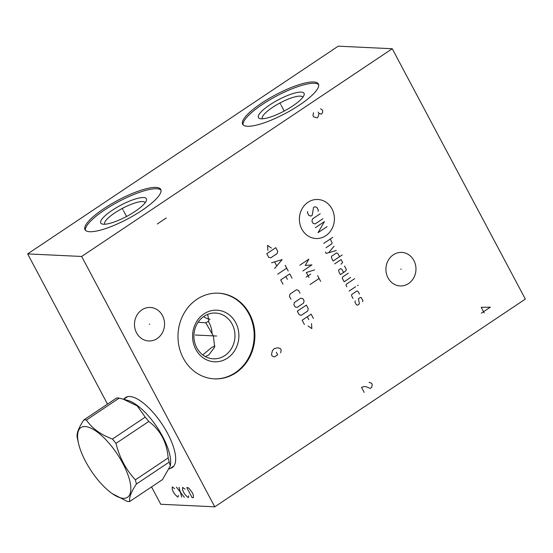 <?xml version="1.0" encoding="UTF-8"?>
<svg xmlns="http://www.w3.org/2000/svg" width="553" height="553" viewBox="0 0 553 553"><rect width="100%" height="100%" fill="white"/><g stroke="black" fill="none" stroke-linecap="round" stroke-linejoin="round"><path stroke-width="0.83" d="M107.51 404.098L27.65 253.903L81.65 256.468L214.771 506.825L160.764 504.26L151.543 486.916M123.976 399.079A42.083 15.56 56.2 0 1 127.639 396.66A42.083 15.56 56.2 0 1 167.594 433.407A42.083 15.56 56.2 0 1 173.953 465.896A42.083 15.56 56.2 0 1 170.317 468.363M214.771 506.825L525.35 299.097L392.236 48.74L81.65 256.468M235.951 372.743A42.892 38.44 -87.3 0 1 214.391 378.867A42.892 38.44 -87.3 0 1 179.075 346.641A42.892 38.44 -87.3 0 1 196.903 299.304A42.892 38.44 -87.3 0 1 218.463 293.173A42.892 38.44 -87.3 0 1 253.779 325.406A42.892 38.44 -87.3 0 1 235.951 372.743M408.577 283.53A16.77 15.028 -87.3 0 1 400.144 285.929A16.77 15.028 -87.3 0 1 386.34 273.327A16.77 15.028 -87.3 0 1 393.307 254.822A16.77 15.028 -87.3 0 1 401.741 252.424A16.77 15.028 -87.3 0 1 415.545 265.025A16.77 15.028 -87.3 0 1 408.577 283.53M157.149 338.56A16.77 15.028 -87.3 0 1 148.722 340.959A16.77 15.028 -87.3 0 1 134.911 328.358A16.77 15.028 -87.3 0 1 141.886 309.853A16.77 15.028 -87.3 0 1 150.312 307.461A16.77 15.028 -87.3 0 1 164.117 320.056A16.77 15.028 -87.3 0 1 157.149 338.56M27.65 253.903L338.229 46.175L392.236 48.74M299.539 105.015A42.892 10.514 152 0 1 242.656 124.252A42.892 10.514 152 0 1 261.521 103.211A42.892 10.514 152 0 1 318.404 83.973A42.892 10.514 152 0 1 299.539 105.015M141.872 210.465A42.892 10.514 152 0 1 84.989 229.702A42.892 10.514 152 0 1 103.86 208.661A42.892 10.514 152 0 1 160.743 189.423A42.892 10.514 152 0 1 141.872 210.465M203.552 316.634A25.832 9.553 -123.8 0 0 209.926 319.219A25.832 9.553 -123.8 0 0 210.112 319.226M198.085 322.261L205.764 322.807L208.91 320.996L207.672 314.381M202.778 354.922L211.377 347.713L214.923 345.908M205.391 356.595L208.965 354.784L214.654 347.077L213.403 336.017L205.764 322.807M224.864 355.538A22.908 20.53 92.7 0 0 234.389 330.259A22.908 20.53 92.7 0 0 215.525 313.046A22.908 20.53 92.7 0 0 204.009 316.316A22.908 20.53 -87.3 0 0 194.49 341.602A22.908 20.53 -87.3 0 0 213.347 358.814A22.908 20.53 -87.3 0 0 224.864 355.538M212.076 334.06A22.908 20.53 92.7 0 0 208.253 321.334M227.49 358.102A25.832 23.15 -87.3 0 1 195.783 349.337A25.832 23.15 -87.3 0 1 203.974 313.876A25.832 23.15 92.7 0 1 235.689 322.648A25.832 23.15 92.7 0 1 227.49 358.102M214.046 378.853A42.892 38.44 -87.3 0 0 235.26 372.708A42.892 38.44 92.7 0 0 253.129 325.558A42.892 38.44 92.7 0 0 218.117 293.159M145.176 202.73A22.908 5.62 -28 0 0 145.135 202.647A22.908 5.62 -28 0 0 114.754 212.919A22.908 5.62 152 0 0 104.676 224.159A22.908 5.62 152 0 0 104.724 224.235M135.022 211.44A25.832 6.332 152 0 1 102.257 224.048A25.832 6.332 152 0 1 112.128 210.354A25.832 6.332 -28 0 1 136.335 198.707A25.832 6.332 -28 0 1 146.4 200.58A25.832 6.332 -28 0 1 135.022 211.44M160.999 190.142A42.892 10.514 -28 0 0 104.565 209.995A42.892 10.514 152 0 0 85.445 230.318M262.392 118.784A22.908 5.62 152 0 1 262.343 118.708A22.908 5.62 152 0 1 272.415 107.469A22.908 5.62 -28 0 1 302.795 97.197A22.908 5.62 -28 0 1 302.837 97.28M292.689 105.989A25.832 6.332 -28 0 0 304.06 95.13A25.832 6.332 -28 0 0 293.996 93.257A25.832 6.332 -28 0 0 269.788 104.904A25.832 6.332 152 0 0 259.924 118.598A25.832 6.332 152 0 0 292.689 105.989M318.659 84.692A42.892 10.514 -28 0 0 262.233 104.545A42.892 10.514 152 0 0 243.106 124.867M170.345 465.833L169.156 462.135A47.676 17.627 -123.8 0 0 168.16 457.912C166.888 442.289 160.432 430.144 148.778 421.462A47.676 17.627 -123.8 0 0 145.225 417.121L137.199 405.888L123.077 399.1L128.04 400.503A41.675 15.408 -123.8 0 1 157.004 427.123A41.675 15.408 -123.8 0 1 170.552 464.064L170.345 465.833L162.506 479.582L129.72 501.509C128.967 497.686 131.179 491.866 136.37 484.062A47.676 17.627 -123.8 0 0 135.374 479.845C125.939 469.677 119.483 457.531 115.992 443.388A47.676 17.627 -123.8 0 0 112.439 439.047C100.784 434.706 92.109 428.368 86.406 420.045A47.676 17.627 -123.8 0 0 85.086 419.914A47.676 17.627 -123.8 0 0 83.842 419.927C78.657 427.732 76.438 433.545 77.192 437.375A47.676 17.627 -123.8 0 0 77.482 438.764L78.45 443.126A41.917 15.498 -123.8 0 0 112.224 493.622A41.917 15.498 -123.8 0 0 123.298 498.315A41.917 15.498 -123.8 0 0 122.794 463.317A41.917 15.498 -123.8 0 0 85.141 426.55A41.917 15.498 -123.8 0 0 78.45 443.126M169.156 462.135L136.37 484.062M112.224 493.622L127.162 501.391A47.676 17.627 -123.8 0 0 128.483 501.523A47.676 17.627 -123.8 0 0 129.72 501.509M123.077 399.1L119.192 398.119A47.676 17.627 -123.8 0 0 117.872 397.98A47.676 17.627 56.2 0 0 116.628 397.994L83.842 419.927M168.16 457.912L135.374 479.845M119.192 398.119L86.406 420.045M145.225 417.121L112.439 439.047M148.778 421.462L115.992 443.388M280.765 104.552L280.295 103.674L280.765 104.552M281.242 105.45L284.214 111.042M123.098 210.002L122.635 209.124L123.098 210.002M123.575 210.9L126.547 216.493M216.195 336.01L216.652 336.03M215.732 335.989L195.34 335.021M280.661 352.793L281.173 349.904L280.502 348.653L278 347.782L274.323 348.549L272.394 350.685L271.468 354.694L272.138 355.945L273.555 356.699L274.641 356.816L277.647 354.805L276.32 352.302M400.718 269.166L401.167 269.187M149.289 324.196L149.745 324.217M331.987 208.91A19.535 17.509 92.7 0 0 308.007 202.274A19.535 17.509 92.7 0 0 301.814 229.094A19.535 17.509 92.7 0 0 325.793 235.723A19.535 17.509 92.7 0 0 331.987 208.91M318.065 211.315L318.328 210.168L316.807 207.306L314.754 206.739L313.468 207.603L312.258 215.2L310.966 216.064L308.913 215.497L307.392 212.635L307.662 211.488M322.897 218.753L315.148 223.93L313.095 223.364L311.954 221.221L312.486 218.926L320.228 213.748M315.383 227.656L324.417 221.615L318.044 232.668L327.079 226.619M323.747 243.396L332.782 237.355M326.028 247.689L331.835 243.804L332.104 242.656L330.203 239.076M325.399 251.988L326.159 253.419L336.286 250.523M334.005 246.23L328.689 252.693M339.583 256.723L338.063 253.862L336.653 252.859L331.489 256.316L331.606 258.175L333.127 261.037L342.162 254.995M340.945 264.216L342.625 262.447L341.104 259.585L334.648 263.899M343.579 272.47L342.058 269.608L340.655 268.613L338.719 269.905L338.837 271.765L340.358 274.627L345.521 271.177L346.427 269.594L344.526 266.021M348.328 273.175L342.521 277.06L342.259 278.207L344.16 281.781L350.609 277.468M354.715 278.601L346.323 284.214L346.06 285.355L346.821 286.786M349.102 291.078L355.558 286.765M357.494 285.472L358.261 285.279L357.494 285.472M359.485 294.155L357.964 291.293L356.941 291.009L351.777 294.466L351.514 295.613L353.035 298.475M355.199 300.901L354.936 302.049L356.457 304.91L357.48 305.194L359.415 303.901L358.427 298.744L360.362 297.452L361.385 297.735L362.906 300.59L362.644 301.738M302.871 270.935L311.906 264.887L305.221 265.481L308.864 259.17L299.83 265.212M306.168 277.129L310.682 274.108M314.567 269.899L306.327 272.498L308.989 277.509M310.095 284.525L319.129 278.484M317.609 275.622L320.65 281.339M271.343 248.062L267.597 245.394L267.901 250.364M266.767 253.709L268.668 257.283L270.721 257.85L277.171 253.537L277.703 251.242L275.802 247.668L266.767 253.709M274.627 268.488L282.141 259.585L271.585 262.772M274.668 261.998L276.7 265.813M277.668 274.212L286.703 268.17M285.182 265.309L288.224 271.032M292.025 278.187L289.744 273.894L280.71 279.936L282.991 284.228M287.394 279.341L285.873 276.479M300.016 293.208L298.496 290.346L296.443 289.779L289.986 294.092L289.461 296.387L290.982 299.249M294.424 302.436L293.899 304.731L295.039 306.88L297.085 307.447L303.542 303.127L304.074 300.839L302.933 298.689L300.88 298.122L294.424 302.436M297.32 311.173L299.221 314.747L301.274 315.314L307.724 311L308.256 308.705L306.355 305.125L297.32 311.173M313.454 318.48L311.173 314.187L302.138 320.228L304.42 324.521M308.823 319.641L307.302 316.779M308.09 325.945L311.837 328.606L311.533 323.643M481.317 313.219L490.352 307.178L481.241 307.33L484.241 312.963M364.192 392.402L361.531 387.397L364.123 386.512L366.293 386.754L370.213 388.379L371.72 387.37L372.231 384.487L371.561 383.229L369.058 382.358M313.475 112.736L312.963 115.618L313.634 116.87L317.222 117.865L318.397 116.227L318.901 113.344L321.404 114.215L322.579 112.584L322.669 110.828L321.998 109.577L320.581 108.83M318.238 112.093L318.901 113.344M166.301 217.951L157.266 224M174.7 488.652L172.197 486.903L172.232 489.35L173.234 491.838L174.893 494.354L177.52 496.919L178.17 496.947L178.253 495.329M176.407 487.103L184.322 497.244M181.73 497.119L178.999 487.228M185.068 489.142L182.566 487.4L182.601 489.84L183.603 492.329L185.262 494.845L187.889 497.41L188.538 497.444L188.621 495.82M186.776 487.601L192.098 497.61L193.398 497.672L193.363 495.232L192.354 492.744L189.161 488.527L188.068 487.656L186.776 487.601M127.639 396.66L126.119 397.296A41.973 15.519 -123.8 0 0 124.764 398.554M173.953 465.896L172.785 467.064A41.973 15.519 56.2 0 1 171.105 467.838M127.57 396.674L123.685 399.273M173.905 465.965L169.425 468.958"/></g></svg>
